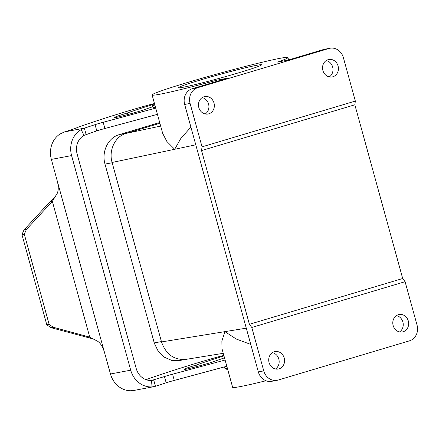 <?xml version="1.0" encoding="UTF-8"?>
<svg xmlns="http://www.w3.org/2000/svg" width="439" height="439" viewBox="0 0 439 439"><rect width="100%" height="100%" fill="white"/><g stroke="black" fill="none" stroke-linecap="round" stroke-linejoin="round"><path stroke-width="0.66" d="M190.916 127.151L180.978 138.197L174.678 149.282L112.088 162.468L161.519 341.926C165.953 354.383 174.074 360.21 185.873 359.393L223.264 353.324M112.088 162.468C108.471 150.231 115.172 136.359 126.152 133.363L159.9 123.282M278.211 380.037L409.45 340.845A12.912 11.496 79.3 0 0 417.05 325.107L405.087 281.69L251.794 327.472L263.757 370.889A12.912 11.496 79.3 0 0 277.174 380.289A12.912 11.496 79.3 0 0 278.211 380.037M265.979 380.75A70.443 2.963 164.6 0 1 232.626 387.308L222.002 348.747M328.926 48.499L197.687 87.696A12.912 11.496 79.3 0 0 190.082 103.428L202.044 146.851L355.338 101.069L343.38 57.646A12.912 11.496 79.3 0 0 329.958 48.252A12.912 11.496 79.3 0 0 328.926 48.499L323.505 49.525L288.214 60.061L277.58 62.069A70.443 2.963 164.6 0 0 287.935 57.553L288.593 59.951M328.125 59.677A8.879 7.902 79.3 0 0 322.797 70.097A8.879 7.902 79.3 0 0 332.125 76.957A8.879 7.902 79.3 0 0 332.833 76.787A8.879 7.902 79.3 0 0 338.162 66.366A8.879 7.902 79.3 0 0 328.833 59.506A8.879 7.902 79.3 0 0 328.125 59.677M204.053 96.734A8.879 7.902 79.3 0 0 198.724 107.149A8.879 7.902 79.3 0 0 208.053 114.008A8.879 7.902 79.3 0 0 208.766 113.838A8.879 7.902 79.3 0 0 214.095 103.417A8.879 7.902 79.3 0 0 204.766 96.558A8.879 7.902 79.3 0 0 204.053 96.734M398.371 314.703A8.879 7.902 79.3 0 0 393.042 325.118A8.879 7.902 79.3 0 0 402.371 331.977A8.879 7.902 79.3 0 0 403.079 331.807A8.879 7.902 79.3 0 0 408.407 321.386A8.879 7.902 79.3 0 0 399.078 314.527A8.879 7.902 79.3 0 0 398.371 314.703M274.298 351.754A8.879 7.902 79.3 0 0 268.97 362.175A8.879 7.902 79.3 0 0 278.299 369.034A8.879 7.902 79.3 0 0 279.012 368.859A8.879 7.902 79.3 0 0 284.335 358.438A8.879 7.902 79.3 0 0 275.006 351.584A8.879 7.902 79.3 0 0 274.298 351.754M329.31 76.918A8.879 7.902 79.3 0 0 332.828 67.787A8.879 7.902 79.3 0 0 326.226 60.566M323.505 49.525A12.912 11.496 -100.7 0 1 324.536 49.272L329.958 48.252M399.556 331.939A8.879 7.902 79.3 0 0 403.073 322.813A8.879 7.902 79.3 0 0 396.472 315.586M287.935 57.553A70.443 2.963 164.6 0 0 219.231 73.401A70.443 2.963 164.6 0 0 152.103 94.967A70.443 2.963 164.6 0 0 216.921 80.183L227.556 78.175L192.266 88.716L197.687 87.696M277.174 380.289L271.757 381.31A12.912 11.496 -100.7 0 1 258.335 371.915L184.665 104.449A12.912 11.496 -100.7 0 1 192.266 88.716M205.243 113.975A8.879 7.902 79.3 0 0 208.755 104.844A8.879 7.902 79.3 0 0 202.159 97.617M275.483 368.996A8.879 7.902 79.3 0 0 279.001 359.865A8.879 7.902 79.3 0 0 272.399 352.643M200.722 79.898A43.104 1.816 164.6 0 1 261.556 64.901A43.104 1.816 164.6 0 1 239.31 72.622A43.104 1.816 164.6 0 1 178.519 87.773A43.104 1.816 164.6 0 1 200.722 79.898M195.789 144.832L174.678 149.282L166.902 141.506L162.715 133.5M216.921 80.183L217.223 81.264M250.757 344.406L236.303 339.056L224.911 331.637L221.876 341.087L221.964 348.61M251.794 327.472L249.396 324.289L201.55 150.577L354.844 104.795L355.338 101.069M202.044 146.851L201.55 150.577M354.844 104.795L402.695 278.507L405.087 281.69M249.396 324.289L402.695 278.507M159.692 122.536L118.607 134.822C107.967 138.181 101.639 151.614 104.861 163.593L154.385 343.408L158.221 351.249L164.252 357.154L171.654 360.381L179.502 360.534L184.808 359.536M157.436 114.343L104.899 128.506A9.685 0.406 -15.4 0 0 96.783 130.877L83.97 135.393L81.204 129.62A22.603 20.117 79.3 0 0 71.595 155.587L130.707 370.176A22.603 20.117 79.3 0 0 152.07 386.896L155.45 386.287L166.167 382.792A9.685 0.406 164.6 0 1 174.288 380.415L226.826 366.258M86.066 134.378L84.348 128.155L81.204 129.62M155.724 108.126L103.187 122.283A9.685 0.406 -15.4 0 0 95.065 124.66L84.348 128.155L64.549 131.892A33.095 1.394 -15.4 0 0 76.951 127.7A35.515 1.493 164.6 0 1 80.107 126.498A162.403 6.832 164.6 0 1 121.691 112.933A66.514 2.799 164.6 0 1 145.759 105.81A9.164 0.384 164.6 0 1 154.462 103.544M127.683 114.557L127.255 112.999A25.83 1.087 -15.4 0 0 114.661 117.454A25.83 1.087 -15.4 0 0 115.227 117.526A12.912 0.543 -15.4 0 0 125.307 115.188L130.69 113.75A12.912 0.543 -15.4 0 0 143.41 109.991L152.81 106.71M152.981 104.482A131.568 5.537 -15.4 0 0 127.255 112.999M91.872 338.601L50.951 327.67L46.797 324.805L21.95 234.591L24.024 229.899L49.997 201.748L52.345 201.364L55.698 195.805C58.497 192.578 58.996 187.557 57.196 180.747L51.363 159.401A22.603 20.117 -100.7 0 1 59.945 134.054L64.549 131.892M49.997 201.748L54.842 197.001M26.373 229.515L52.345 201.364L89.743 337.13L53.3 327.285L49.146 324.421L24.299 234.206L26.373 229.515L24.024 229.899M21.95 234.591L24.299 234.206M46.797 324.805L49.146 324.421M87.394 337.514L89.743 337.13L95.461 340.154C99.571 341.657 102.6 345.828 104.553 352.665L57.196 180.747M134.043 390.425L130.668 390.748A22.603 20.117 -100.7 0 1 110.469 373.995L104.553 352.665M223.852 355.458A9.164 0.384 -15.4 0 0 215.148 357.719A66.514 2.799 -15.4 0 0 191.08 364.847A162.403 6.832 -15.4 0 0 149.49 378.413A35.515 1.493 -15.4 0 0 146.341 379.614A33.095 1.394 164.6 0 1 146.116 379.708M224.499 357.818A37.452 1.575 -15.4 0 0 224.334 357.873L212.8 361.906A12.912 0.543 164.6 0 1 200.08 365.665L194.696 367.103A12.912 0.543 164.6 0 1 184.61 369.44A25.83 1.087 164.6 0 1 184.051 369.369A25.83 1.087 164.6 0 1 196.645 364.913L197.073 366.466M196.645 364.913A131.568 5.537 164.6 0 1 223.967 355.886M83.97 135.393A16.144 14.372 79.3 0 0 77.11 153.941L136.216 368.53A16.144 14.372 79.3 0 0 151.477 380.47L164.455 376.569A9.685 0.406 164.6 0 1 172.576 374.198L225.114 360.035M151.642 380.465L153.738 380.07L155.45 386.287M151.477 380.47L152.07 386.896M227.358 368.184A12.594 0.532 164.6 0 1 224.944 368.546L226.134 369.221A11.623 0.488 -15.4 0 0 227.594 369.045M224.944 368.546A12.594 0.532 164.6 0 1 224.927 368.53L224.477 366.889M154.479 103.609A11.623 0.488 -15.4 0 0 153.134 104.208A11.623 0.488 -15.4 0 0 154.605 104.07M154.885 105.075A12.594 0.532 164.6 0 1 152.454 105.42A12.594 0.532 164.6 0 1 152.459 105.393L153.134 104.208M152.454 105.42L153.052 107.599A12.594 0.532 -15.4 0 0 155.483 107.253M160.674 126.086L126.152 133.363M246.284 328.169L161.519 341.926M184.665 104.449L190.082 103.428M258.335 371.915L263.757 370.889M154.254 342.93L161.426 341.58M104.998 164.104L112.164 162.754M119.331 134.592L126.662 133.209M96.783 130.877L95.065 124.66M104.899 128.506L103.187 122.283M50.951 327.67L53.3 327.285M172.576 374.198L174.288 380.415M164.455 376.569L166.167 382.792M110.469 373.995L130.707 370.176M51.363 159.401L71.595 155.587M152.103 94.967L162.759 133.67M55.396 196.507L54.688 197.281M92.014 338.634L92.931 338.935M153.897 386.677L133.884 390.452"/></g></svg>
